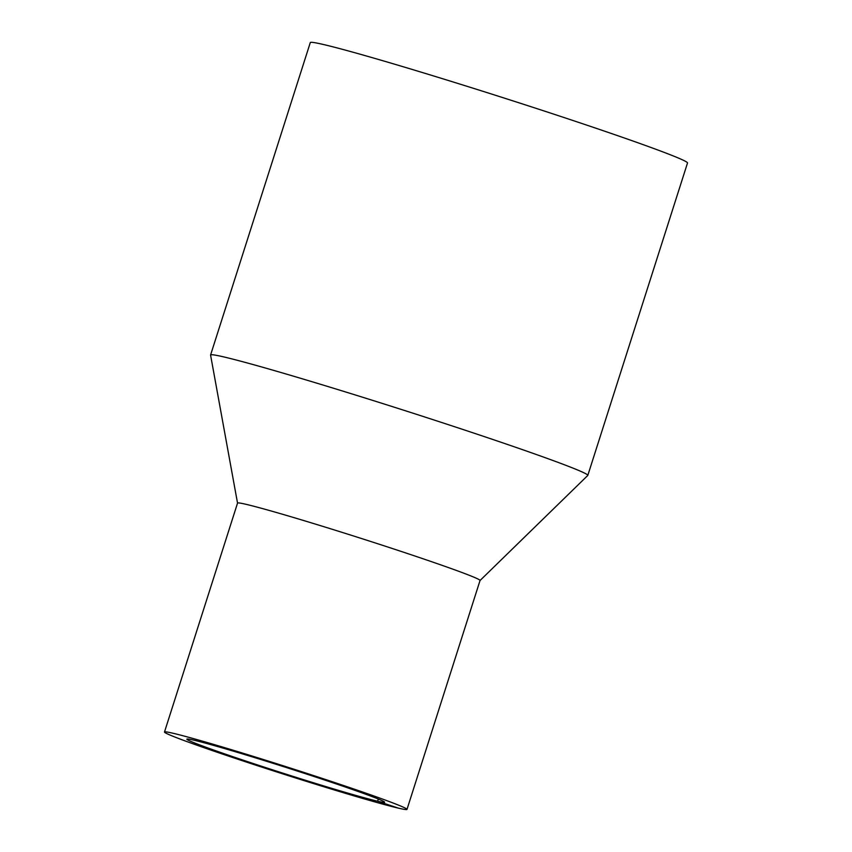 <?xml version="1.0" encoding="UTF-8"?>
<svg xmlns="http://www.w3.org/2000/svg" width="852" height="852" viewBox="0 0 852 852"><rect width="100%" height="100%" fill="white"/><g stroke="black" fill="none" stroke-linecap="round" stroke-linejoin="round"><path stroke-width="1.28" d="M480.038 580.51L587.752 475.48A197.983 6.113 -162.3 0 0 587.805 475.395A197.983 6.113 -162.3 0 0 401.058 409.375A197.983 6.113 -162.3 0 0 210.582 355.007A197.983 6.113 -162.3 0 0 210.582 355.114L237.538 503.117L164.489 732.006A127.278 3.93 -162.3 0 0 262.331 767.29A127.278 3.93 -162.3 0 0 398.406 808.143A127.278 3.93 -162.3 0 0 406.99 809.4A127.278 3.93 -162.3 0 0 286.932 766.96A127.278 3.93 -162.3 0 0 164.489 732.006M587.805 475.395L687.511 162.988A197.983 6.113 -162.3 0 0 500.752 96.968A197.983 6.113 -162.3 0 0 310.288 42.6L210.582 355.007M406.99 809.4L480.049 580.478A127.278 3.93 -162.3 0 0 359.991 538.038A127.278 3.93 -162.3 0 0 237.548 503.085M398.406 808.143L377.628 801.242A103.806 3.206 -162.3 0 0 384.625 802.264A103.806 3.206 -162.3 0 0 286.719 767.652A103.806 3.206 -162.3 0 0 186.854 739.142A103.806 3.206 -162.3 0 0 266.655 767.918A103.806 3.206 -162.3 0 0 377.628 801.242L378.331 799.038"/></g></svg>
